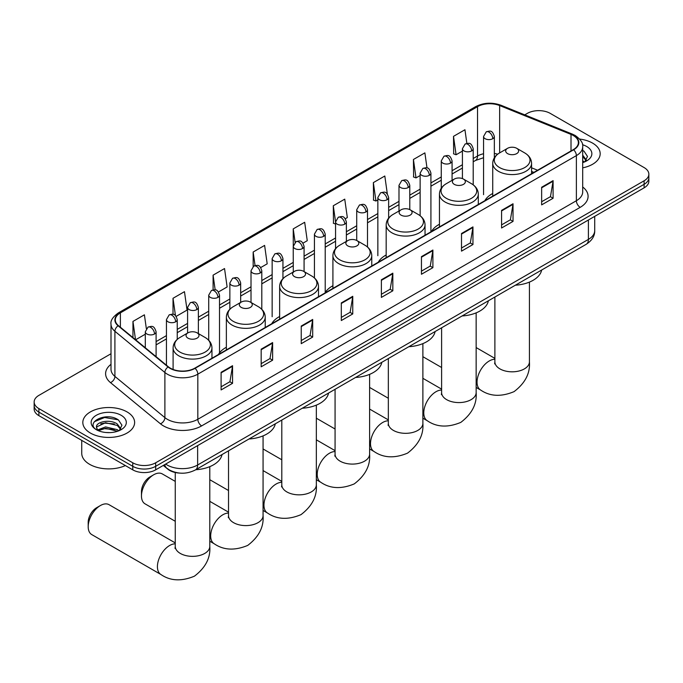 <?xml version="1.0" encoding="UTF-8"?>
<svg xmlns="http://www.w3.org/2000/svg" width="683" height="683" viewBox="0 0 683 683"><rect width="100%" height="100%" fill="white"/><g stroke="black" fill="none" stroke-linecap="round" stroke-linejoin="round"><path stroke-width="1.02" d="M226.363 347.263A28.601 16.512 0 0 0 218.475 354.486M279.637 316.502A28.601 16.512 0 0 0 271.749 323.725M332.911 285.75A28.601 16.512 0 0 0 325.023 292.973M386.177 254.99A28.601 16.512 0 0 0 378.288 262.212M439.451 224.237A28.601 16.512 0 0 0 431.562 231.46M492.725 193.477A28.601 16.512 0 0 0 484.836 200.708M533.782 172.449L531.579 171.553M179.911 473.106A16.187 9.349 180 0 1 167.779 469.144L163.288 465.439M111.005 353.743L38.888 395.38A16.187 9.349 0 0 0 34.15 401.988L34.15 409.04A16.187 9.349 0 0 0 38.888 415.648L132.767 469.844A16.187 9.349 0 0 0 155.664 469.844L644.112 187.842A16.187 9.349 0 0 0 648.85 181.234L648.85 177.708A16.187 9.349 0 0 1 644.112 184.316A16.187 9.349 0 0 0 648.85 177.708L648.85 174.182A16.187 9.349 0 0 0 644.112 167.574L550.233 113.378A16.187 9.349 0 0 0 527.336 113.378L524.757 114.864M34.15 401.988A16.187 9.349 0 0 0 38.888 408.596L132.767 462.792A16.187 9.349 0 0 0 155.664 462.792L155.664 466.318L644.112 184.316L155.664 466.318A16.187 9.349 0 0 1 132.767 466.318A16.187 9.349 0 0 0 155.664 466.318L155.664 469.844M38.888 408.596L38.888 412.122L132.767 466.318L38.888 412.122A16.187 9.349 0 0 1 34.15 405.514A16.187 9.349 0 0 0 38.888 412.122L38.888 415.648M592.596 143.114A25.903 14.958 0 0 0 579.654 139.067A25.903 14.958 0 0 1 592.596 143.114A25.903 14.958 0 0 1 600.178 153.692A25.903 14.958 0 0 0 592.596 143.114M127.038 411.9A25.903 14.958 0 0 0 98.813 408.656A25.903 14.958 0 0 0 82.822 422.478A25.903 14.958 0 0 0 90.404 433.048A25.903 14.958 0 0 0 118.637 436.292A25.903 14.958 0 0 0 134.628 422.478A25.903 14.958 0 0 0 127.038 411.9A25.903 14.958 0 0 0 98.813 408.656A25.903 14.958 0 0 0 82.822 422.478A25.903 14.958 0 0 0 90.404 433.048A25.903 14.958 0 0 0 118.637 436.292A25.903 14.958 0 0 0 134.628 422.478A25.903 14.958 0 0 0 127.038 411.9M573.319 135.516A17.271 9.972 180 0 1 578.381 142.568A17.271 9.972 180 0 1 573.319 149.62L194.775 368.171A17.271 9.972 180 0 1 168.419 366.839L118.441 325.629A17.271 9.972 180 0 1 115.316 319.909A17.271 9.972 180 0 1 120.379 312.865L477.528 106.659A17.271 9.972 180 0 1 499.64 105.549L571.014 134.397A17.271 9.972 180 0 1 573.319 135.516M573.626 135.336A17.698 10.219 0 0 0 571.261 134.192L499.888 105.344A17.698 10.219 0 0 0 477.221 106.488L120.071 312.686A17.698 10.219 0 0 0 118.091 325.774L168.061 366.976A17.698 10.219 0 0 0 195.082 368.342L573.626 149.79A17.698 10.219 0 0 0 573.626 135.336M221.104 372.312L221.104 389.933L232.553 383.325L232.553 365.704L221.104 372.312M221.104 386.809L229.923 381.72L232.51 366.284A4.32 2.493 -120 0 0 232.553 365.704M229.847 381.763L232.553 383.325M261.171 349.175L261.171 366.805L272.619 360.197L272.619 342.567L261.171 349.175M261.171 363.672L269.99 358.584L272.577 343.156A4.32 2.493 -120 0 0 272.619 342.567M269.913 358.626L272.619 360.197M301.237 326.047L301.237 343.669L312.686 337.06L312.686 319.439L301.237 326.047M301.237 340.544L310.056 335.455L312.643 320.02A4.32 2.493 -120 0 0 312.686 319.439M309.98 335.498L312.686 337.06M341.312 302.911L341.312 320.54L352.761 313.924L352.761 296.302L341.312 302.911M341.312 317.407L350.123 312.319L352.71 296.892A4.32 2.493 -120 0 0 352.761 296.302M350.046 312.362L352.761 313.924M541.645 187.244L541.645 204.874L553.093 198.266L553.093 180.636L541.645 187.244M541.645 201.741L550.464 196.653L553.051 181.226A4.32 2.493 -120 0 0 553.093 180.636M550.387 196.695L553.093 198.266M501.578 210.381L501.578 228.002L513.027 221.394L513.027 203.773L501.578 210.381M501.578 224.878L510.397 219.789L512.984 204.354A4.32 2.493 -120 0 0 513.027 203.773M510.321 219.832L513.027 221.394M461.512 233.509L461.512 251.139L472.96 244.531L472.96 226.901L461.512 233.509M461.512 248.014L470.331 242.917L472.918 227.49A4.32 2.493 -120 0 0 472.96 226.901M470.254 242.969L472.96 244.531M421.445 256.646L421.445 274.267L432.894 267.659L432.894 250.038L421.445 256.646M421.445 271.142L430.264 266.054L432.843 250.618A4.32 2.493 -120 0 0 432.894 250.038M430.188 266.097L432.894 267.659M381.379 279.782L381.379 297.404L392.827 290.796L392.827 273.166L381.379 279.782M381.379 294.279L390.198 289.182L392.776 273.755A4.32 2.493 -120 0 0 392.827 273.166M390.121 289.233L392.827 290.796M582.693 167.839A25.903 14.958 0 0 0 600.178 153.692A25.903 14.958 0 0 1 582.693 167.839M155.664 462.792L644.112 180.79A16.187 9.349 0 0 0 648.85 174.182M218.458 291.965L227.123 286.962L224.536 268.547L213.096 275.155L213.096 289.882M176.171 316.374L187.057 310.091L184.47 291.675L173.021 298.283L173.021 314.325M146.341 328.617L144.403 314.812L132.954 321.42L132.954 337.598M345.299 218.731L347.331 217.561L344.744 199.146L333.295 205.754L333.483 223.273M387.338 194.015L384.811 176.009L373.362 182.617L373.55 200.136M426.995 167.933L424.877 152.881L413.428 159.489L413.616 177.008M466.865 143.404L464.944 129.744L453.503 136.352L453.683 153.871M260.735 267.548L267.19 263.826L264.611 245.41L253.162 252.018L253.162 266.455M303.021 243.139L307.256 240.689L304.678 222.274L293.229 228.89L293.289 246.478M293.289 272.03L293.229 246.332M293.229 228.89L295.116 242.311M335.566 224.05L333.295 223.204M333.295 205.754L335.566 221.958M373.362 182.617L375.949 201.033L377.853 199.94M375.949 201.033L373.362 200.068M413.428 159.489L416.015 177.904L420.13 175.531M416.015 177.904L413.428 176.94M453.503 136.352L456.082 154.768L462.417 151.114M456.082 154.768L453.503 153.803M253.162 252.018L255.058 265.542M213.096 275.155L215.162 289.882M173.021 298.283L175.454 315.58M135.618 339.793L145.3 334.2M132.954 321.42L135.524 339.716M582.693 160.753L584.324 162.033M582.693 162.153L583.154 162.46M582.693 155.161L586.407 160.129M582.693 156.552L586.125 160.496M582.693 162.614A17.596 10.16 0 0 0 586.714 160.872A17.596 10.16 0 0 0 586.714 146.512A17.596 10.16 0 0 0 582.497 144.711M584.742 161.854L587.5 156.45L584.016 151.191M582.693 150.533L583.777 151.037M507.571 153.607A6.48 3.739 0 0 0 516.732 153.607A6.48 3.739 0 0 0 516.732 148.313L524.775 152.958A17.843 10.305 0 0 1 524.775 167.531A17.843 10.305 0 0 1 499.529 167.531A17.843 10.305 0 0 1 499.529 152.958C495.132 155.57 492.87 159.037 492.725 163.365A19.431 11.218 0 0 0 498.411 171.296A19.431 11.218 0 0 0 519.584 173.721A19.431 11.218 0 0 0 531.579 163.365C531.434 159.037 529.163 155.57 524.775 152.958L516.732 148.313A6.48 3.739 0 0 0 507.571 148.313A6.48 3.739 0 0 0 507.571 153.607M515.375 285.204A29.685 17.135 0 0 0 541.653 270.033M454.297 184.359A6.48 3.739 0 0 0 463.458 184.359A6.48 3.739 0 0 0 463.458 179.074L471.501 183.718A17.843 10.305 0 0 1 471.501 198.283A17.843 10.305 0 0 1 446.264 198.283A17.843 10.305 0 0 1 446.264 183.718C441.867 186.322 439.596 189.789 439.451 194.117A19.431 11.218 0 0 0 445.145 202.048A19.431 11.218 0 0 0 466.318 204.482A19.431 11.218 0 0 0 478.305 194.117C478.168 189.789 475.897 186.322 471.501 183.718L463.458 179.074A6.48 3.739 0 0 0 454.297 179.074A6.48 3.739 0 0 0 454.297 184.359M462.101 315.964A29.685 17.135 0 0 0 488.388 300.785M401.032 215.119A6.48 3.739 0 0 0 410.184 215.119A6.48 3.739 0 0 0 410.184 209.826L418.227 214.471A17.843 10.305 0 0 1 418.227 229.044A17.843 10.305 0 0 1 392.99 229.044A17.843 10.305 0 0 1 392.99 214.471C388.593 217.083 386.322 220.549 386.177 224.869A19.431 11.218 0 0 0 391.871 232.801A19.431 11.218 0 0 0 413.044 235.234A19.431 11.218 0 0 0 425.039 224.869C424.894 220.549 422.623 217.083 418.227 214.471L410.184 209.826A6.48 3.739 0 0 0 401.032 209.826A6.48 3.739 0 0 0 401.032 215.119M408.835 346.716A29.685 17.135 0 0 0 435.114 331.545M347.758 245.871A6.48 3.739 0 0 0 356.919 245.871A6.48 3.739 0 0 0 356.919 240.587L364.961 245.223A17.843 10.305 0 0 1 364.961 259.796A17.843 10.305 0 0 1 339.716 259.796A17.843 10.305 0 0 1 339.716 245.223C335.319 247.835 333.056 251.301 332.911 255.63A19.431 11.218 0 0 0 338.597 263.561A19.431 11.218 0 0 0 359.77 265.994A19.431 11.218 0 0 0 371.765 255.63C371.62 251.301 369.349 247.835 364.961 245.223L356.919 240.587A6.48 3.739 0 0 0 347.758 240.587A6.48 3.739 0 0 0 347.758 245.871M355.561 377.468A29.685 17.135 0 0 0 381.84 362.297M294.484 276.624A6.48 3.739 0 0 0 303.645 276.624A6.48 3.739 0 0 0 303.645 271.339L311.687 275.983A17.843 10.305 0 0 1 311.687 290.557A17.843 10.305 0 0 1 286.45 290.557A17.843 10.305 0 0 1 286.45 275.983C282.053 278.596 279.782 282.062 279.637 286.382A19.431 11.218 0 0 0 285.332 294.313A19.431 11.218 0 0 0 306.505 296.746A19.431 11.218 0 0 0 318.491 286.382C318.346 282.062 316.084 278.596 311.687 275.983L303.645 271.339A6.48 3.739 0 0 0 294.484 271.339A6.48 3.739 0 0 0 294.484 276.624M302.287 408.229A29.685 17.135 0 0 0 328.574 393.049M141.466 495.935L141.466 491.529A11.876 6.856 -60 0 1 149.859 476.982L153.675 474.779A17.271 9.972 120 0 0 141.466 495.935A17.271 9.972 120 0 0 145.044 503.841L175.258 521.283M241.219 307.384A6.48 3.739 0 0 0 250.371 307.384A6.48 3.739 0 0 0 250.371 302.099L258.413 306.735A17.843 10.305 0 0 1 258.413 321.309A17.843 10.305 0 0 1 233.176 321.309A17.843 10.305 0 0 1 233.176 306.735C228.779 309.348 226.508 312.814 226.363 317.143A19.431 11.218 0 0 0 232.058 325.074A19.431 11.218 0 0 0 253.231 327.507A19.431 11.218 0 0 0 265.226 317.143C265.081 312.814 262.81 309.348 258.413 306.735L250.371 302.099A6.48 3.739 0 0 0 241.219 302.099A6.48 3.739 0 0 0 241.219 307.384M249.013 438.981A29.685 17.135 0 0 0 275.3 423.81M175.258 481.395L162.315 473.925A17.271 9.972 120 0 0 153.675 474.779L149.859 476.982M88.192 526.687L88.192 522.282A11.876 6.856 -60 0 1 96.593 507.742L100.41 505.54A17.271 9.972 120 0 0 88.192 526.687A17.271 9.972 120 0 0 91.77 534.593L160.992 574.557A17.271 9.972 -60 0 1 158.345 560.717A17.271 9.972 -60 0 1 169.632 545.504A17.271 9.972 -60 0 1 175.258 543.839M187.945 338.136A6.48 3.739 0 0 0 197.105 338.136A6.48 3.739 0 0 0 197.105 332.852L205.148 337.496A17.843 10.305 0 0 1 205.148 352.069A17.843 10.305 0 0 1 179.902 352.069A17.843 10.305 0 0 1 179.902 337.496C175.505 340.108 173.243 343.575 173.098 347.895A19.431 11.218 0 0 0 178.784 355.826A19.431 11.218 0 0 0 199.957 358.259A19.431 11.218 0 0 0 211.952 347.895C211.807 343.575 209.536 340.108 205.148 337.496L197.105 332.852A6.48 3.739 0 0 0 187.945 332.852A6.48 3.739 0 0 0 187.945 338.136M195.748 469.742A29.685 17.135 0 0 0 222.026 454.562M175.258 542.908L109.041 504.686A17.271 9.972 120 0 0 100.41 505.54L96.593 507.742M81.738 440.39L81.738 453.324A26.987 15.581 0 0 0 89.644 464.338A26.987 15.581 0 0 0 125.373 465.575M105.797 432.493L109.869 432.612M97.712 429.914L105.566 426.918L117.348 429.667L118.774 430.811M98.437 430.666L105.566 428.318L117.604 431.246M97.84 430.452L96.576 427.498A12.2 7.043 0 0 0 98.54 430.76M120.848 428.915L117.348 424.075C110.031 418.611 94.963 421.983 96.576 427.498L96.525 426.96M96.602 427.669L96.943 426.764L105.566 422.717L117.348 425.475L120.575 429.274M119.192 430.64L121.95 425.227L118.458 419.977C106.121 411.106 84.18 422.794 96.849 429.966L97.481 430.35M121.164 415.298A17.596 10.16 0 0 0 96.286 415.298A17.596 10.16 0 0 0 96.286 429.658A17.596 10.16 0 0 0 121.164 429.658A17.596 10.16 0 0 0 121.164 415.298M94.28 421.744L104.61 417.501L118.227 419.814M100.734 423.801L104.61 423.101L114.326 423.93M100.734 429.394L104.61 428.693L114.326 429.53M165.662 464.073A21.583 12.465 0 0 0 167.113 464.995A21.583 12.465 0 0 0 197.635 464.995L588.396 239.4A21.583 12.465 0 0 0 594.714 230.581C594.876 235.942 592.024 240.527 586.159 244.335L195.398 469.938A10.791 6.232 60 0 0 197.635 464.995L197.635 445.606M588.396 220.011L588.396 239.4A10.791 6.232 60 0 1 586.159 244.335M164.782 464.577A10.791 7.223 129.5 0 0 166.669 468.086L163.391 465.388M644.112 187.842L644.112 180.79M132.767 469.844L132.767 462.792M582.693 186.98A26.987 15.581 180 0 1 580.191 207.342L201.647 425.893A5.396 3.116 60 0 1 197.831 419.285L576.375 200.734A21.583 12.465 0 0 0 582.693 191.914L582.693 146.794A21.583 12.465 180 0 1 576.375 155.613A5.396 3.116 -120 0 0 573.626 149.79M201.647 425.893A26.987 15.581 180 0 1 163.485 425.893A26.987 15.581 180 0 1 160.462 423.81L110.484 382.608A26.987 15.581 180 0 1 111.005 364.321M167.301 419.285A21.583 12.465 0 0 0 197.831 419.285L197.831 374.164A21.583 12.465 180 0 1 164.885 372.5L114.906 331.289A21.583 12.465 180 0 1 111.005 324.143L111.005 369.264A21.583 12.465 0 0 0 114.906 376.41L164.885 417.62A21.583 12.465 0 0 0 167.301 419.285M582.693 146.794C583.419 143.421 580.934 139.665 575.257 135.516L572.422 134.133A5.396 2.527 112 0 0 571.261 134.192M572.422 134.133L501.049 105.284C492.11 102.117 483.624 102.578 475.59 106.659A5.396 3.116 60 0 1 477.221 106.488M120.071 312.686A5.396 3.116 -120 0 0 118.441 312.857C112.84 316.886 110.356 320.643 111.005 324.143M118.091 325.774A5.396 3.611 129.5 0 0 114.906 331.289L114.906 376.41A5.396 3.611 -50.5 0 1 110.484 382.608M501.049 105.284A5.396 2.527 112 0 0 499.888 105.344M168.061 366.976A5.396 3.611 129.5 0 0 164.885 372.5L164.885 417.62A5.396 3.611 -50.5 0 1 160.462 423.81M195.082 368.342A5.396 3.116 60 0 1 197.831 374.164L576.375 155.613L576.375 200.734A5.396 3.116 60 0 0 580.191 207.342M120.379 312.865L120.379 327.225M571.014 134.397L571.014 150.952M499.64 105.549L499.64 152.898M537.598 170.238L531.579 167.805M497.659 154.204A17.271 9.972 0 0 0 494.347 153.453M483.555 153.752A17.271 9.972 0 0 0 477.528 156.014L473.208 158.507M477.528 106.659L477.528 156.014A9.716 5.609 60 0 1 475.513 160.462L473.208 161.794M462.417 164.74L452.069 170.716M441.269 176.948L430.922 182.916M420.13 189.148L409.783 195.125M398.992 201.357L388.644 207.333M377.853 213.566L367.505 219.533M356.714 225.766L346.366 231.742M335.566 237.974L325.219 243.951M314.428 250.174L304.08 256.151M293.289 262.383L282.941 268.359M272.15 274.592L261.802 280.559M251.011 286.792L240.664 292.768M229.864 299L219.516 304.977M208.725 311.209L198.377 317.177M187.586 323.409L177.238 329.385M166.447 335.618L156.1 341.594M381.379 280.337L392.776 273.755M421.445 257.201L432.843 250.618M461.512 234.073L472.918 227.49M501.578 210.936L512.984 204.354M541.645 187.808L553.051 181.226M341.312 303.474L352.71 296.892M301.237 326.602L312.643 320.02M261.171 349.739L272.577 343.156M221.104 372.867L232.51 366.284M529.419 282.105L529.419 361.845A17.271 9.972 180 0 1 524.365 368.897A17.271 9.972 180 0 1 499.939 368.897A17.271 9.972 180 0 1 494.885 361.845L494.654 363.885M529.419 361.845C530.315 373.208 525.201 383.129 514.077 391.624C501.168 397.011 490.018 396.473 480.619 390.027A17.271 9.972 -60 0 1 477.972 376.188A17.271 9.972 -60 0 1 489.259 360.966A17.271 9.972 -60 0 1 494.885 359.301M476.145 312.865L476.145 392.605A17.271 9.972 180 0 1 471.091 399.657A17.271 9.972 180 0 1 446.665 399.657A17.271 9.972 180 0 1 441.611 392.605L441.389 394.637M476.145 392.605C477.041 403.96 471.927 413.889 460.812 422.384C447.894 427.763 436.744 427.234 427.353 420.779A17.271 9.972 -60 0 1 424.706 406.94A17.271 9.972 -60 0 1 435.985 391.726A17.271 9.972 -60 0 1 441.611 390.061M422.879 343.617L422.879 423.358A17.271 9.972 180 0 1 417.817 430.41A17.271 9.972 180 0 1 393.399 430.41A17.271 9.972 180 0 1 388.337 423.358L388.115 425.398M422.879 423.358C423.767 434.721 418.653 444.642 407.538 453.136C394.629 458.524 383.47 457.986 374.079 451.531A17.271 9.972 -60 0 1 371.432 437.701A17.271 9.972 -60 0 1 382.711 422.478A17.271 9.972 -60 0 1 388.337 420.813M369.605 374.378L369.605 454.118A17.271 9.972 180 0 1 364.551 461.17A17.271 9.972 180 0 1 340.125 461.17A17.271 9.972 180 0 1 335.071 454.118L334.841 456.15M369.605 454.118C370.502 465.473 365.388 475.402 354.264 483.897C341.355 489.276 330.205 488.746 320.805 482.292A17.271 9.972 -60 0 1 318.158 468.453A17.271 9.972 -60 0 1 329.445 453.239A17.271 9.972 -60 0 1 335.071 451.574M316.331 405.13L316.331 484.87A17.271 9.972 180 0 1 311.277 491.922A17.271 9.972 180 0 1 286.851 491.922A17.271 9.972 180 0 1 281.797 484.87L281.567 486.911M316.331 484.87C317.228 496.234 312.114 506.154 300.998 514.649C288.081 520.036 276.931 519.498 267.54 513.044A17.271 9.972 -60 0 1 264.884 499.205A17.271 9.972 -60 0 1 276.171 483.991A17.271 9.972 -60 0 1 281.797 482.326M263.066 435.882L263.066 515.631A17.271 9.972 180 0 1 258.003 522.674A17.271 9.972 180 0 1 233.586 522.674A17.271 9.972 180 0 1 228.523 515.631L228.301 517.663M263.066 515.631C263.954 526.986 258.84 536.915 247.724 545.41C234.815 550.788 223.657 550.25 214.266 543.805A17.271 9.972 -60 0 1 211.619 529.965A17.271 9.972 -60 0 1 222.897 514.743A17.271 9.972 -60 0 1 228.523 513.087M209.792 466.643L209.792 546.383A17.271 9.972 180 0 1 204.738 553.435A17.271 9.972 180 0 1 180.312 553.435A17.271 9.972 180 0 1 175.258 546.383L175.027 548.423M492.767 138.709A5.396 3.116 0 0 0 494.347 136.506C492.153 129.582 490.027 130.965 486.253 131.836A5.396 3.116 60 0 1 488.951 132.101A5.396 3.116 -120 0 1 492.767 138.709A5.396 3.116 0 0 1 485.135 138.709A5.396 3.116 0 0 1 483.555 136.506L486.253 131.836M471.629 150.917A5.396 3.116 0 0 0 473.208 148.715C471.014 141.791 468.888 143.174 465.114 144.036A5.396 3.116 60 0 1 467.812 144.309A5.396 3.116 -120 0 1 471.629 150.917A5.396 3.116 0 0 1 463.996 150.917A5.396 3.116 0 0 1 462.417 148.715L465.114 144.036M450.481 163.126A5.396 3.116 0 0 0 452.069 160.915C449.875 153.999 447.749 155.374 443.967 156.245A5.396 3.116 60 0 1 446.665 156.509A5.396 3.116 -120 0 1 450.481 163.126A5.396 3.116 0 0 1 442.849 163.126A5.396 3.116 0 0 1 441.269 160.915L443.967 156.245M429.342 175.326A5.396 3.116 0 0 0 430.922 173.123C428.736 166.2 426.602 167.583 422.828 168.453A5.396 3.116 60 0 1 425.526 168.718A5.396 3.116 -120 0 1 429.342 175.326A5.396 3.116 0 0 1 421.71 175.326A5.396 3.116 0 0 1 420.13 173.123L422.828 168.453M408.203 187.535A5.396 3.116 0 0 0 409.783 185.332C407.597 178.408 405.463 179.783 401.689 180.654A5.396 3.116 60 0 1 404.387 180.927A5.396 3.116 -120 0 1 408.203 187.535A5.396 3.116 0 0 1 400.571 187.535A5.396 3.116 0 0 1 398.992 185.332L401.689 180.654M387.065 199.735A5.396 3.116 0 0 0 388.644 197.532C386.45 190.617 384.324 191.991 380.551 192.862A5.396 3.116 60 0 1 383.248 193.127A5.396 3.116 -120 0 1 387.065 199.735A5.396 3.116 0 0 1 379.432 199.735A5.396 3.116 0 0 1 377.853 197.532L380.551 192.862M365.926 211.943A5.396 3.116 0 0 0 367.505 209.741C365.311 202.817 363.185 204.2 359.412 205.071A5.396 3.116 60 0 1 362.11 205.335A5.396 3.116 -120 0 1 365.926 211.943A5.396 3.116 0 0 1 358.293 211.943A5.396 3.116 0 0 1 356.714 209.741L359.412 205.071M344.778 224.152A5.396 3.116 0 0 0 346.366 221.949C344.172 215.025 342.046 216.4 338.264 217.271A5.396 3.116 60 0 1 340.962 217.536A5.396 3.116 -120 0 1 344.778 224.152A5.396 3.116 0 0 1 337.146 224.152A5.396 3.116 0 0 1 335.566 221.949L338.264 217.271M323.64 236.352A5.396 3.116 0 0 0 325.219 234.149C323.033 227.226 320.899 228.609 317.125 229.479A5.396 3.116 60 0 1 319.823 229.744A5.396 3.116 -120 0 1 323.64 236.352A5.396 3.116 0 0 1 316.007 236.352A5.396 3.116 0 0 1 314.428 234.149L317.125 229.479M302.501 248.561A5.396 3.116 0 0 0 304.08 246.358C301.895 239.434 299.76 240.817 295.987 241.68A5.396 3.116 60 0 1 298.684 241.953A5.396 3.116 -120 0 1 302.501 248.561A5.396 3.116 0 0 1 294.868 248.561A5.396 3.116 0 0 1 293.289 246.358L295.987 241.68M281.362 260.769A5.396 3.116 0 0 0 282.941 258.558C280.747 251.643 278.621 253.017 274.848 253.888A5.396 3.116 60 0 1 277.546 254.153A5.396 3.116 -120 0 1 281.362 260.769A5.396 3.116 0 0 1 273.729 260.769A5.396 3.116 0 0 1 272.15 258.558L274.848 253.888M260.223 272.969A5.396 3.116 0 0 0 261.802 270.767C259.608 263.843 257.482 265.226 253.709 266.097A5.396 3.116 60 0 1 256.407 266.361A5.396 3.116 -120 0 1 260.223 272.969A5.396 3.116 0 0 1 252.59 272.969A5.396 3.116 0 0 1 251.011 270.767L253.709 266.097M239.076 285.178A5.396 3.116 0 0 0 240.664 282.975C238.469 276.052 236.344 277.426 232.561 278.297A5.396 3.116 60 0 1 235.259 278.57A5.396 3.116 -120 0 1 239.076 285.178A5.396 3.116 0 0 1 231.443 285.178A5.396 3.116 0 0 1 229.864 282.975L232.561 278.297M217.937 297.378A5.396 3.116 0 0 0 219.516 295.176C217.331 288.26 215.196 289.635 211.423 290.506A5.396 3.116 60 0 1 214.121 290.77A5.396 3.116 -120 0 1 217.937 297.378A5.396 3.116 0 0 1 210.304 297.378A5.396 3.116 0 0 1 208.725 295.176L211.423 290.506M196.798 309.587A5.396 3.116 0 0 0 198.377 307.384C196.192 300.46 194.057 301.843 190.284 302.714A5.396 3.116 60 0 1 192.982 302.979A5.396 3.116 -120 0 1 196.798 309.587A5.396 3.116 0 0 1 189.165 309.587A5.396 3.116 0 0 1 187.586 307.384L190.284 302.714M175.659 321.795A5.396 3.116 0 0 0 177.238 319.593C175.044 312.669 172.919 314.043 169.145 314.914A5.396 3.116 60 0 1 171.843 315.179A5.396 3.116 -120 0 1 175.659 321.795A5.396 3.116 0 0 1 168.027 321.795A5.396 3.116 0 0 1 166.447 319.593L169.145 314.914M154.52 333.996A5.396 3.116 0 0 0 156.1 331.793C153.906 324.869 151.78 326.252 148.006 327.123A5.396 3.116 60 0 1 150.704 327.388A5.396 3.116 -120 0 1 154.52 333.996A5.396 3.116 0 0 1 146.888 333.996A5.396 3.116 0 0 1 145.3 331.793L148.006 327.123M195.398 469.938C186.715 474.301 178.032 474.301 169.341 469.938L166.669 468.086M594.714 230.581L594.714 216.357M475.59 106.659L118.441 312.857M483.555 157.73L475.513 160.462M462.417 168.027L452.069 174.003M441.269 180.227L430.922 186.203M420.13 192.435L409.783 198.412M398.992 204.644L388.644 210.612M377.853 216.844L367.505 222.82M356.714 229.053L346.366 235.029M335.566 241.261L325.219 247.229M314.428 253.461L304.08 259.438M293.289 265.67L282.941 271.646M272.15 277.87L261.802 283.846M251.011 290.079L240.664 296.055M229.864 302.287L219.516 308.255M208.725 314.487L198.377 320.464M187.586 326.696L177.238 332.672M166.447 338.905L156.1 344.872M533.901 172.381L531.579 171.442M480.619 390.027L476.145 387.44M441.611 367.505L422.879 356.688M531.579 173.713L531.579 163.365M492.725 196.149L492.725 163.365M507.571 148.313L499.529 152.958M494.885 358.379L476.145 347.562M494.885 297.037L494.885 361.845M427.353 420.779L422.879 418.201M388.337 398.257L369.605 387.44M478.305 204.473L478.305 194.117M439.451 226.901L439.451 194.117M454.297 179.074L446.264 183.718M441.611 389.131L422.879 378.314M441.611 327.789L441.611 392.605M374.079 451.531L369.605 448.953M335.071 429.009L316.331 418.201M425.039 235.225L425.039 224.869M386.177 257.662L386.177 224.869M401.032 209.826L392.99 214.471M388.337 419.891L369.605 409.074M388.337 358.549L388.337 423.358M320.805 482.292L316.331 479.705M281.797 459.77L263.066 448.953M371.765 265.986L371.765 255.63M332.911 288.414L332.911 255.63M347.758 240.587L339.716 245.223M335.071 450.643L316.331 439.826M335.071 389.301L335.071 454.118M267.54 513.044L263.066 510.466M228.523 490.522L209.792 479.705M318.491 296.738L318.491 286.382M279.637 319.174L279.637 286.382M294.484 271.339L286.45 275.983M281.797 481.395L263.066 470.587M281.797 420.062L281.797 484.87M214.266 543.805L209.792 541.218M265.226 327.499L265.226 317.143M226.363 349.927L226.363 317.143M241.219 302.099L233.176 306.735M228.523 512.156L209.792 501.339M228.523 450.814L228.523 515.631M209.792 546.383C210.688 557.738 205.574 567.667 194.45 576.162C181.541 581.549 170.383 581.011 160.992 574.557M211.952 358.251L211.952 347.895M173.098 369.46L173.098 347.895M187.945 332.852L179.902 337.496M175.258 472.508L175.258 546.383M494.347 157.799L494.347 136.506M483.555 194.672L483.555 136.506M473.208 184.837L473.208 148.715M462.417 178.579L462.417 148.715M452.069 180.363L452.069 160.915M441.269 188.252L441.269 160.915M430.922 231.289L430.922 173.123M420.13 215.743L420.13 173.123M409.783 209.613L409.783 185.332M398.992 211.004L398.992 185.332M388.644 218.125L388.644 197.532M377.853 255.698L377.853 197.532M367.505 247.015L367.505 209.741M356.714 240.467L356.714 209.741M346.366 241.389L346.366 221.949M335.566 248.638L335.566 221.949M325.219 292.315L325.219 234.149M314.428 277.947L314.428 234.149M304.08 271.595L304.08 246.358M282.941 278.681L282.941 258.558M272.15 316.724L272.15 258.558M261.802 309.314L261.802 270.767M251.011 302.458L251.011 270.767M240.664 302.415L240.664 282.975M229.864 309.237L229.864 282.975M219.516 352.855L219.516 295.176M208.725 340.271L208.725 295.176M198.377 333.586L198.377 307.384M187.586 333.056L187.586 307.384M177.238 339.391L177.238 319.593M166.447 365.209L166.447 319.593M156.1 356.68L156.1 331.793M145.3 347.775L145.3 331.793"/></g></svg>
